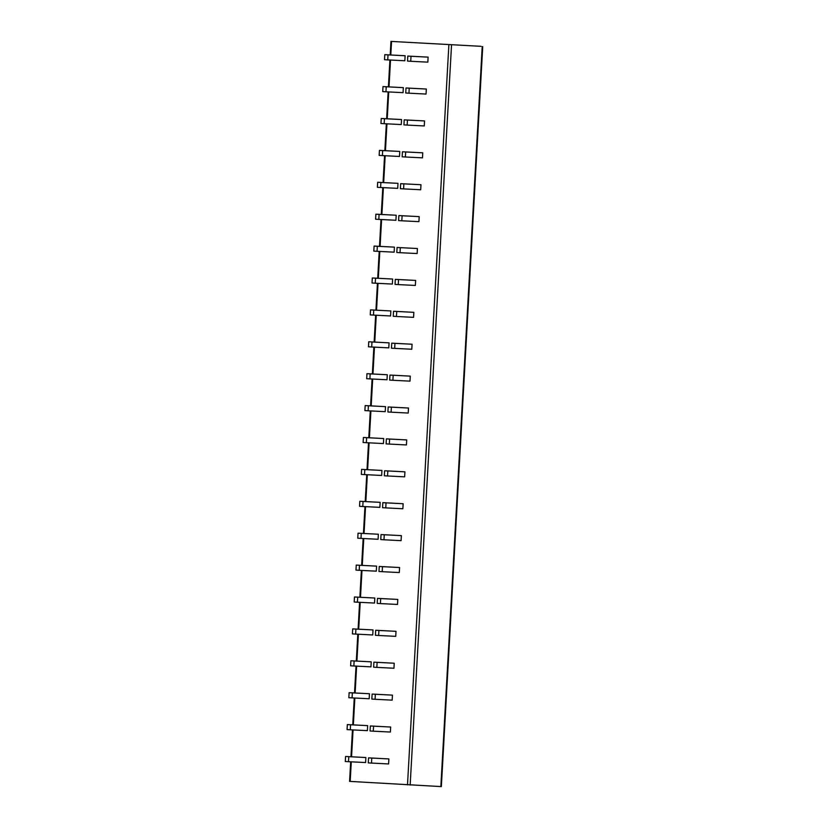 <?xml version="1.0" encoding="UTF-8"?>
<svg xmlns="http://www.w3.org/2000/svg" width="828" height="828" viewBox="0 0 828 828"><rect width="100%" height="100%" fill="white"/><g stroke="black" fill="none" stroke-linecap="round" stroke-linejoin="round"><path stroke-width="1.24" d="M481.027 46.316L390.951 41.4L481.027 46.316M441.345 786.6L482.724 46.627L441.345 786.6L349.582 781.373L350.679 761.801M371.493 763.074L388.601 763.944L388.881 758.924L368.553 757.858L368.274 762.888L371.493 763.074L371.772 758.055L368.553 757.858M348.495 761.688L365.603 762.557L365.883 757.537L345.566 756.471L345.276 761.501L348.495 761.688L348.785 756.668L345.566 756.471M373.273 731.176L390.381 732.045L390.661 727.025L370.344 725.959L370.054 730.989L373.273 731.176L373.563 726.156L370.344 725.959M350.285 729.789L367.384 730.658L367.663 725.639L347.346 724.572L347.067 729.592L350.285 729.789L350.565 724.769L347.346 724.572M375.063 699.277L392.161 700.146L392.441 695.127L372.124 694.061L371.844 699.08L375.063 699.277L375.343 694.257L372.124 694.061M352.066 697.89L369.174 698.76L369.454 693.74L349.126 692.674L348.847 697.693L352.066 697.89L352.345 692.87L349.126 692.674M376.844 667.378L393.952 668.248L394.231 663.228L373.904 662.162L373.625 667.182L376.844 667.378L377.123 662.359L373.904 662.162M353.846 665.991L370.954 666.861L371.234 661.841L350.906 660.775L350.627 665.795L353.846 665.991L354.136 660.972L350.906 660.775M378.624 635.48L395.732 636.349L396.012 631.329L375.695 630.263L375.405 635.283L378.624 635.48L378.913 630.46L375.695 630.263M355.636 634.093L372.735 634.962L373.014 629.932L352.697 628.876L352.417 633.896L355.636 634.093L355.916 629.073L352.697 628.876M380.414 603.581L397.512 604.45L397.792 599.42L377.475 598.365L377.195 603.384L380.414 603.581L380.694 598.561L377.475 598.365M357.417 602.194L374.525 603.063L374.805 598.033L354.477 596.978L354.198 601.997L357.417 602.194L357.696 597.164L354.477 596.978M382.194 571.682L399.303 572.552L399.582 567.522L379.255 566.466L378.976 571.486L382.194 571.682L382.474 566.652L379.255 566.466M359.197 570.295L376.305 571.165L376.585 566.135L356.257 565.079L355.978 570.099L359.197 570.295L359.476 565.265L356.257 565.079M383.975 539.784L401.083 540.653L401.363 535.623L381.035 534.567L380.756 539.587L383.975 539.784L384.264 534.753L381.035 534.567M360.987 538.397L378.085 539.266L378.365 534.236L358.048 533.17L357.768 538.2L360.987 538.397L361.267 533.367L358.048 533.17M385.765 507.885L402.863 508.754L403.143 503.724L382.826 502.658L382.546 507.688L385.765 507.885L386.045 502.855L382.826 502.658M362.767 506.498L379.866 507.357L380.155 502.337L359.828 501.271L359.549 506.301L362.767 506.498L363.047 501.468L359.828 501.271M387.545 475.976L404.644 476.845L404.933 471.825L384.606 470.759L384.327 475.789L387.545 475.976L387.825 470.956L384.606 470.759M364.548 474.589L381.656 475.458L381.936 470.439L361.608 469.372L361.329 474.403L364.548 474.589L364.827 469.569L361.608 469.372M389.326 444.077L406.434 444.946L406.714 439.927L386.386 438.861L386.107 443.891L389.326 444.077L389.605 439.057L386.386 438.861M366.338 442.69L383.436 443.56L383.716 438.54L363.399 437.474L363.119 442.504L366.338 442.69L366.618 437.67L363.399 437.474M391.116 412.178L408.214 413.048L408.494 408.028L388.177 406.962L387.897 411.992L391.116 412.178L391.396 407.159L388.177 406.962M368.118 410.791L385.217 411.661L385.506 406.641L365.179 405.575L364.9 410.595L368.118 410.791L368.398 405.772L365.179 405.575M392.896 380.28L409.995 381.149L410.284 376.129L389.957 375.063L389.677 380.083L392.896 380.28L393.176 375.26L389.957 375.063M369.899 378.893L387.007 379.762L387.287 374.742L366.959 373.676L366.68 378.696L369.899 378.893L370.178 373.873L366.959 373.676M394.677 348.381L411.785 349.25L412.065 344.231L391.737 343.165L391.458 348.184L394.677 348.381L394.956 343.361L391.737 343.165M371.689 346.994L388.787 347.863L389.067 342.844L368.75 341.778L368.47 346.797L371.689 346.994L371.969 341.974L368.75 341.778M396.467 316.482L413.565 317.352L413.845 312.332L393.528 311.266L393.248 316.286L396.467 316.482L396.747 311.463L393.528 311.266M373.469 315.095L390.568 315.965L390.847 310.935L370.53 309.879L370.251 314.899L373.469 315.095L373.749 310.076L370.53 309.879M398.247 284.584L415.345 285.453L415.635 280.423L395.308 279.367L395.028 284.387L398.247 284.584L398.527 279.564L395.308 279.367M375.25 283.197L392.358 284.066L392.638 279.036L372.31 277.98L372.031 283L375.25 283.197L375.529 278.167L372.31 277.98M400.027 252.685L417.136 253.554L417.415 248.524L397.088 247.468L396.809 252.488L400.027 252.685L400.307 247.655L397.088 247.468M377.04 251.298L394.138 252.167L394.418 247.137L374.101 246.082L373.811 251.101L377.04 251.298L377.32 246.268L374.101 246.082M401.818 220.786L418.916 221.656L419.196 216.625L398.879 215.57L398.589 220.59L401.818 220.786L402.097 215.756L398.879 215.57M378.82 219.399L395.919 220.269L396.198 215.239L375.881 214.183L375.601 219.203L378.82 219.399L379.1 214.369L375.881 214.183M403.598 188.887L420.696 189.757L420.976 184.727L400.659 183.661L400.379 188.691L403.598 188.887L403.878 183.857L400.659 183.661M380.601 187.501L397.709 188.36L397.989 183.34L377.661 182.274L377.382 187.304L380.601 187.501L380.88 182.47L377.661 182.274M405.378 156.989L422.487 157.848L422.766 152.828L402.439 151.762L402.16 156.792L405.378 156.989L405.658 151.959L402.439 151.762M382.381 155.592L399.489 156.461L399.769 151.441L379.452 150.375L379.162 155.405L382.381 155.592L382.671 150.572L379.452 150.375M407.159 125.08L424.267 125.949L424.547 120.929L404.23 119.863L403.94 124.893L407.159 125.08L407.448 120.06L404.23 119.863M384.171 123.693L401.269 124.562L401.549 119.542L381.232 118.476L380.952 123.507L384.171 123.693L384.451 118.673L381.232 118.476M408.949 93.181L426.047 94.05L426.327 89.031L406.01 87.965L405.73 92.995L408.949 93.181L409.229 88.161L406.01 87.965M385.951 91.794L403.06 92.664L403.339 87.644L383.012 86.578L382.733 91.597L385.951 91.794L386.231 86.774L383.012 86.578M410.729 61.282L427.838 62.152L428.117 57.132L407.79 56.066L407.511 61.086L410.729 61.282L411.009 56.263L407.79 56.066M387.732 59.895L404.84 60.765L405.12 55.745L384.792 54.679L384.513 59.699L387.732 59.895L388.021 54.876L384.792 54.679M388.881 758.924L371.772 758.055M365.883 757.537L348.785 756.668M390.661 727.025L373.563 726.156M367.663 725.639L350.565 724.769M392.441 695.127L375.343 694.257M369.454 693.74L352.345 692.87M394.231 663.228L377.123 662.359M371.234 661.841L354.136 660.972M396.012 631.329L378.913 630.46M373.014 629.932L355.916 629.073M397.792 599.42L380.694 598.561M374.805 598.033L357.696 597.164M399.582 567.522L382.474 566.652M376.585 566.135L359.476 565.265M401.363 535.623L384.264 534.753M378.365 534.236L361.267 533.367M403.143 503.724L386.045 502.855M380.155 502.337L363.047 501.468M404.933 471.825L387.825 470.956M381.936 470.439L364.827 469.569M406.714 439.927L389.605 439.057M383.716 438.54L366.618 437.67M408.494 408.028L391.396 407.159M385.506 406.641L368.398 405.772M410.284 376.129L393.176 375.26M387.287 374.742L370.178 373.873M412.065 344.231L394.956 343.361M389.067 342.844L371.969 341.974M413.845 312.332L396.747 311.463M390.847 310.935L373.749 310.076M415.635 280.423L398.527 279.564M392.638 279.036L375.529 278.167M417.415 248.524L400.307 247.655M394.418 247.137L377.32 246.268M419.196 216.625L402.097 215.756M396.198 215.239L379.1 214.369M420.976 184.727L403.878 183.857M397.989 183.34L380.88 182.47M422.766 152.828L405.658 151.959M399.769 151.441L382.671 150.572M424.547 120.929L407.448 120.06M401.549 119.542L384.451 118.673M426.327 89.031L409.229 88.161M403.339 87.644L386.231 86.774M428.117 57.132L411.009 56.263M405.12 55.745L388.021 54.876M391.561 41.441L390.795 54.979M390.516 60.04L389.015 86.888M388.736 91.939L387.235 118.787M386.945 123.838L385.444 150.686M385.165 155.736L383.664 182.584M383.385 187.635L381.884 214.483M381.594 219.534L380.093 246.382M379.814 251.433L378.313 278.28M378.034 283.331L376.533 310.179M376.254 315.24L374.753 342.078M374.463 347.139L372.962 373.977M372.683 379.038L371.182 405.886M370.903 410.936L369.402 437.784M369.112 442.835L367.611 469.683M367.332 474.734L365.831 501.582M365.552 506.632L364.051 533.48M363.761 538.531L362.26 565.379M361.981 570.43L360.48 597.278M360.201 602.329L358.7 629.176M358.41 634.238L356.909 661.075M356.63 666.136L355.129 692.974M354.85 698.035L353.349 724.883M353.059 729.934L351.558 756.782M351.279 761.832L350.182 781.415M448.869 44.898L407.5 784.872M451.529 45.043L410.16 785.016M482.217 46.606L440.848 786.579M390.951 41.4L390.195 54.958M389.916 60.009L388.415 86.857M388.135 91.908L386.635 118.756M386.345 123.807L384.844 150.655M384.565 155.705L383.064 182.553M382.784 187.604L381.284 214.452M380.994 219.503L379.493 246.351M379.214 251.401L377.713 278.249M377.433 283.311L375.933 310.148M375.643 315.209L374.142 342.047M373.863 347.108L372.362 373.945M372.082 379.007L370.582 405.855M370.292 410.905L368.791 437.753M368.512 442.804L367.011 469.652M366.732 474.703L365.231 501.551M364.951 506.601L363.44 533.449M363.161 538.5L361.66 565.348M361.381 570.399L359.88 597.247M359.6 602.308L358.1 629.145M357.81 634.207L356.309 661.044M356.03 666.105L354.529 692.943M354.249 698.004L352.749 724.852M352.459 729.903L350.958 756.751"/></g></svg>
